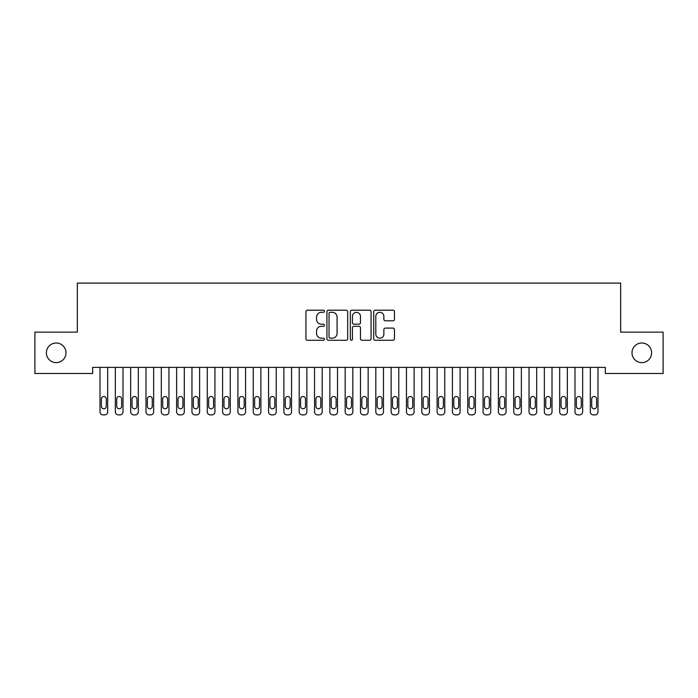 <?xml version="1.0" encoding="UTF-8"?>
<svg xmlns="http://www.w3.org/2000/svg" width="698" height="698" viewBox="0 0 698 698"><rect width="100%" height="100%" fill="white"/><g stroke="black" fill="none" stroke-linecap="round" stroke-linejoin="round"><path stroke-width="1.05" d="M324.483 311.247A1.056 1.056 0 0 0 323.436 310.2L307.452 310.2A1.501 1.501 0 0 0 305.951 311.701L305.951 338.774A1.501 1.501 0 0 0 307.452 340.275L323.436 340.275A1.056 1.056 0 0 0 324.483 339.219A1.056 1.056 0 0 0 323.436 338.172L321.368 338.172A4.816 4.816 0 0 1 316.552 333.356L316.552 331.105A4.816 4.816 0 0 1 321.368 326.289L323.436 326.289A1.056 1.056 0 0 0 324.483 325.233A1.056 1.056 0 0 0 323.436 324.186L321.368 324.186A4.816 4.816 0 0 1 316.552 319.37L316.552 317.11A4.816 4.816 0 0 1 321.368 312.303L323.436 312.303A1.056 1.056 0 0 0 324.483 311.247M631.995 352.813A9.807 9.807 0 0 0 641.802 362.62A9.807 9.807 0 0 0 651.609 352.813A9.807 9.807 0 0 0 641.802 343.006A9.807 9.807 0 0 0 631.995 352.813M46.391 352.813A9.807 9.807 0 0 0 56.198 362.62A9.807 9.807 0 0 0 66.005 352.813A9.807 9.807 0 0 0 56.198 343.006A9.807 9.807 0 0 0 46.391 352.813M392.957 320.801A1.501 1.501 0 0 0 394.457 319.291L394.457 311.701A1.501 1.501 0 0 0 392.957 310.2L375.21 310.2A1.501 1.501 0 0 0 373.7 311.701L373.7 338.774A1.501 1.501 0 0 0 375.21 340.275L392.957 340.275A1.501 1.501 0 0 0 394.457 338.774L394.457 329.596A1.501 1.501 0 0 0 392.957 328.095L385.357 328.095A1.501 1.501 0 0 0 383.856 329.596L383.856 334.15A4.022 4.022 0 0 1 379.834 338.172A4.022 4.022 0 0 1 375.812 334.15L375.812 316.325A4.022 4.022 0 0 1 379.834 312.303A4.022 4.022 0 0 1 383.856 316.325L383.856 319.291A1.501 1.501 0 0 0 385.357 320.801L392.957 320.801M605.341 367.375L92.66 367.375L92.66 373.5L34.9 373.5L34.9 332.135L77.338 332.135L77.338 283.1L620.662 283.1L620.662 332.135L663.1 332.135L663.1 373.5L605.341 373.5L605.341 367.375M347.683 311.701A1.501 1.501 0 0 0 346.182 310.2L328.435 310.2A1.501 1.501 0 0 0 326.926 311.701L326.926 338.774A1.501 1.501 0 0 0 328.435 340.275L346.182 340.275A1.501 1.501 0 0 0 347.683 338.774L347.683 311.701M351.818 310.2L369.565 310.2A1.501 1.501 0 0 1 371.074 311.701L371.074 338.774A1.501 1.501 0 0 1 369.565 340.275L361.974 340.275A1.501 1.501 0 0 1 360.465 338.774L360.465 327.79A1.501 1.501 0 0 0 358.964 326.289L353.93 326.289A1.501 1.501 0 0 0 352.42 327.79L352.42 339.219A1.056 1.056 0 0 1 351.364 340.275A1.056 1.056 0 0 1 350.317 339.219L350.317 311.701A1.501 1.501 0 0 1 351.818 310.2M330.084 312.303A1.056 1.056 0 0 0 329.037 313.358L329.037 337.117A1.056 1.056 0 0 0 330.084 338.172L332.265 338.172A4.816 4.816 0 0 0 337.082 333.356L337.082 317.11A4.816 4.816 0 0 0 332.265 312.303L330.084 312.303M360.465 316.403A4.022 4.022 0 0 0 356.442 312.381A4.022 4.022 0 0 0 352.42 316.403L352.42 322.677A1.501 1.501 0 0 0 353.93 324.186L358.964 324.186A1.501 1.501 0 0 0 360.465 322.677L360.465 316.403M100.015 411.837L100.015 367.375L100.015 411.837A3.062 3.062 179.5 0 0 103.086 414.9L104.613 414.9A3.062 3.062 179.5 0 0 107.675 411.837L107.675 367.375M101.393 406.323A2.452 2.452 0.5 0 0 103.845 408.775A2.452 2.452 0.5 0 0 106.297 406.323A2.452 2.452 -0.5 0 1 103.845 408.775A2.452 2.452 -0.5 0 1 101.393 406.323L101.393 398.968A2.452 2.452 -0.5 0 1 103.845 396.516A2.452 2.452 -0.5 0 1 106.297 398.968A2.452 2.452 0.5 0 0 103.845 396.516A2.452 2.452 0.5 0 0 101.393 398.968M106.297 398.968L106.297 406.323M103.086 414.9L104.613 414.9M115.344 411.837L115.344 367.375L115.344 411.837A3.062 3.062 179.5 0 0 118.407 414.9L119.934 414.9A3.062 3.062 179.5 0 0 123.005 411.837L123.005 367.375M116.723 406.323A2.452 2.452 0.5 0 0 119.175 408.775A2.452 2.452 0.5 0 0 121.627 406.323A2.452 2.452 -0.5 0 1 119.175 408.775A2.452 2.452 -0.5 0 1 116.723 406.323L116.723 398.968A2.452 2.452 -0.5 0 1 119.175 396.516A2.452 2.452 -0.5 0 1 121.627 398.968A2.452 2.452 0.5 0 0 119.175 396.516A2.452 2.452 0.5 0 0 116.723 398.968M130.666 411.837L130.666 367.375L130.666 411.837A3.062 3.062 179.5 0 0 133.728 414.9L135.255 414.9A3.062 3.062 179.5 0 0 138.326 411.837L138.326 367.375M132.044 406.323A2.452 2.452 0.5 0 0 134.496 408.775A2.452 2.452 0.5 0 0 136.948 406.323A2.452 2.452 -0.5 0 1 134.496 408.775A2.452 2.452 -0.5 0 1 132.044 406.323L132.044 398.968A2.452 2.452 -0.5 0 1 134.496 396.516A2.452 2.452 -0.5 0 1 136.948 398.968A2.452 2.452 0.5 0 0 134.496 396.516A2.452 2.452 0.5 0 0 132.044 398.968M121.627 398.968L121.627 406.323M118.407 414.9L119.934 414.9M136.948 398.968L136.948 406.323M133.728 414.9L135.255 414.9M145.987 411.837L145.987 367.375L145.987 411.837A3.062 3.062 179.5 0 0 149.049 414.9L150.585 414.9A3.062 3.062 179.5 0 0 153.647 411.837L153.647 367.375M147.365 406.323A2.452 2.452 0.5 0 0 149.817 408.775A2.452 2.452 0.5 0 0 152.269 406.323A2.452 2.452 -0.5 0 1 149.817 408.775A2.452 2.452 -0.5 0 1 147.365 406.323L147.365 398.968A2.452 2.452 -0.5 0 1 149.817 396.516A2.452 2.452 -0.5 0 1 152.269 398.968A2.452 2.452 0.5 0 0 149.817 396.516A2.452 2.452 0.5 0 0 147.365 398.968M161.308 411.837L161.308 367.375L161.308 411.837A3.062 3.062 179.5 0 0 164.37 414.9L165.906 414.9A3.062 3.062 179.5 0 0 168.968 411.837L168.968 367.375M162.686 406.323A2.452 2.452 0.5 0 0 165.138 408.775A2.452 2.452 0.5 0 0 167.59 406.323A2.452 2.452 -0.5 0 1 165.138 408.775A2.452 2.452 -0.5 0 1 162.686 406.323L162.686 398.968A2.452 2.452 -0.5 0 1 165.138 396.516A2.452 2.452 -0.5 0 1 167.59 398.968A2.452 2.452 0.5 0 0 165.138 396.516A2.452 2.452 0.5 0 0 162.686 398.968M152.269 398.968L152.269 406.323M149.049 414.9L150.585 414.9M167.59 398.968L167.59 406.323M164.37 414.9L165.906 414.9M176.629 411.837L176.629 367.375L176.629 411.837A3.062 3.062 179.5 0 0 179.691 414.9L181.227 414.9A3.062 3.062 179.5 0 0 184.289 411.837L184.289 367.375M178.007 406.323A2.452 2.452 0.5 0 0 180.459 408.775A2.452 2.452 0.5 0 0 182.911 406.323A2.452 2.452 -0.5 0 1 180.459 408.775A2.452 2.452 -0.5 0 1 178.007 406.323L178.007 398.968A2.452 2.452 -0.5 0 1 180.459 396.516A2.452 2.452 -0.5 0 1 182.911 398.968A2.452 2.452 0.5 0 0 180.459 396.516A2.452 2.452 0.5 0 0 178.007 398.968M182.911 398.968L182.911 406.323M179.691 414.9L181.227 414.9M191.95 411.837L191.95 367.375L191.95 411.837A3.062 3.062 179.5 0 0 195.012 414.9L196.548 414.9A3.062 3.062 179.5 0 0 199.611 411.837L199.611 367.375M193.329 406.323A2.452 2.452 0.5 0 0 195.78 408.775A2.452 2.452 0.5 0 0 198.232 406.323A2.452 2.452 -0.5 0 1 195.78 408.775A2.452 2.452 -0.5 0 1 193.329 406.323L193.329 398.968A2.452 2.452 -0.5 0 1 195.78 396.516A2.452 2.452 -0.5 0 1 198.232 398.968A2.452 2.452 0.5 0 0 195.78 396.516A2.452 2.452 0.5 0 0 193.329 398.968M198.232 398.968L198.232 406.323M195.012 414.9L196.548 414.9M207.271 411.837L207.271 367.375L207.271 411.837A3.062 3.062 179.5 0 0 210.334 414.9L211.869 414.9A3.062 3.062 179.5 0 0 214.932 411.837L214.932 367.375M208.65 406.323A2.452 2.452 0.5 0 0 211.101 408.775A2.452 2.452 0.5 0 0 213.553 406.323A2.452 2.452 -0.5 0 1 211.101 408.775A2.452 2.452 -0.5 0 1 208.65 406.323L208.65 398.968A2.452 2.452 -0.5 0 1 211.101 396.516A2.452 2.452 -0.5 0 1 213.553 398.968A2.452 2.452 0.5 0 0 211.101 396.516A2.452 2.452 0.5 0 0 208.65 398.968M222.592 411.837L222.592 367.375L222.592 411.837A3.062 3.062 179.5 0 0 225.655 414.9L227.19 414.9A3.062 3.062 179.5 0 0 230.253 411.837L230.253 367.375M223.971 406.323A2.452 2.452 0.5 0 0 226.422 408.775A2.452 2.452 0.5 0 0 228.874 406.323A2.452 2.452 -0.5 0 1 226.422 408.775A2.452 2.452 -0.5 0 1 223.971 406.323L223.971 398.968A2.452 2.452 -0.5 0 1 226.422 396.516A2.452 2.452 -0.5 0 1 228.874 398.968A2.452 2.452 0.5 0 0 226.422 396.516A2.452 2.452 0.5 0 0 223.971 398.968M237.913 411.837L237.913 367.375L237.913 411.837A3.062 3.062 179.5 0 0 240.984 414.9L242.511 414.9A3.062 3.062 179.5 0 0 245.574 411.837L245.574 367.375M239.292 406.323A2.452 2.452 0.5 0 0 241.744 408.775A2.452 2.452 0.5 0 0 244.195 406.323A2.452 2.452 -0.5 0 1 241.744 408.775A2.452 2.452 -0.5 0 1 239.292 406.323L239.292 398.968A2.452 2.452 -0.5 0 1 241.744 396.516A2.452 2.452 -0.5 0 1 244.195 398.968A2.452 2.452 0.5 0 0 241.744 396.516A2.452 2.452 0.5 0 0 239.292 398.968M253.234 411.837L253.234 367.375L253.234 411.837A3.062 3.062 179.5 0 0 256.306 414.9L257.832 414.9A3.062 3.062 179.5 0 0 260.895 411.837L260.895 367.375M254.613 406.323A2.452 2.452 0.5 0 0 257.065 408.775A2.452 2.452 0.5 0 0 259.516 406.323A2.452 2.452 -0.5 0 1 257.065 408.775A2.452 2.452 -0.5 0 1 254.613 406.323L254.613 398.968A2.452 2.452 -0.5 0 1 257.065 396.516A2.452 2.452 -0.5 0 1 259.516 398.968A2.452 2.452 0.5 0 0 257.065 396.516A2.452 2.452 0.5 0 0 254.613 398.968M268.556 411.837L268.556 367.375L268.556 411.837A3.062 3.062 179.5 0 0 271.627 414.9L273.154 414.9A3.062 3.062 179.5 0 0 276.225 411.837L276.225 367.375M269.943 406.323A2.452 2.452 0.5 0 0 272.394 408.775A2.452 2.452 0.5 0 0 274.838 406.323A2.452 2.452 -0.5 0 1 272.394 408.775A2.452 2.452 -0.5 0 1 269.943 406.323L269.943 398.968A2.452 2.452 -0.5 0 1 272.394 396.516A2.452 2.452 -0.5 0 1 274.838 398.968A2.452 2.452 0.5 0 0 272.394 396.516A2.452 2.452 0.5 0 0 269.943 398.968M283.885 411.837L283.885 367.375L283.885 411.837A3.062 3.062 179.5 0 0 286.948 414.9L288.475 414.9A3.062 3.062 179.5 0 0 291.546 411.837L291.546 367.375M285.264 406.323A2.452 2.452 0.5 0 0 287.716 408.775A2.452 2.452 0.5 0 0 290.167 406.323A2.452 2.452 -0.5 0 1 287.716 408.775A2.452 2.452 -0.5 0 1 285.264 406.323L285.264 398.968A2.452 2.452 -0.5 0 1 287.716 396.516A2.452 2.452 -0.5 0 1 290.167 398.968A2.452 2.452 0.5 0 0 287.716 396.516A2.452 2.452 0.5 0 0 285.264 398.968M299.206 411.837L299.206 367.375L299.206 411.837A3.062 3.062 179.5 0 0 302.269 414.9L303.805 414.9A3.062 3.062 179.5 0 0 306.867 411.837L306.867 367.375M300.585 406.323A2.452 2.452 0.5 0 0 303.037 408.775A2.452 2.452 0.5 0 0 305.488 406.323A2.452 2.452 -0.5 0 1 303.037 408.775A2.452 2.452 -0.5 0 1 300.585 406.323L300.585 398.968A2.452 2.452 -0.5 0 1 303.037 396.516A2.452 2.452 -0.5 0 1 305.488 398.968A2.452 2.452 0.5 0 0 303.037 396.516A2.452 2.452 0.5 0 0 300.585 398.968M314.528 411.837L314.528 367.375L314.528 411.837A3.062 3.062 179.5 0 0 317.59 414.9L319.126 414.9A3.062 3.062 179.5 0 0 322.188 411.837L322.188 367.375M315.906 406.323A2.452 2.452 0.5 0 0 318.358 408.775A2.452 2.452 0.5 0 0 320.81 406.323A2.452 2.452 -0.5 0 1 318.358 408.775A2.452 2.452 -0.5 0 1 315.906 406.323L315.906 398.968A2.452 2.452 -0.5 0 1 318.358 396.516A2.452 2.452 -0.5 0 1 320.81 398.968A2.452 2.452 0.5 0 0 318.358 396.516A2.452 2.452 0.5 0 0 315.906 398.968M329.849 411.837L329.849 367.375L329.849 411.837A3.062 3.062 179.5 0 0 332.911 414.9L334.447 414.9A3.062 3.062 179.5 0 0 337.509 411.837L337.509 367.375M331.227 406.323A2.452 2.452 0.5 0 0 333.679 408.775A2.452 2.452 0.5 0 0 336.131 406.323A2.452 2.452 -0.5 0 1 333.679 408.775A2.452 2.452 -0.5 0 1 331.227 406.323L331.227 398.968A2.452 2.452 -0.5 0 1 333.679 396.516A2.452 2.452 -0.5 0 1 336.131 398.968A2.452 2.452 0.5 0 0 333.679 396.516A2.452 2.452 0.5 0 0 331.227 398.968M213.553 398.968L213.553 406.323M210.334 414.9L211.869 414.9M228.874 398.968L228.874 406.323M225.655 414.9L227.19 414.9M244.195 398.968L244.195 406.323M240.984 414.9L242.511 414.9M259.516 398.968L259.516 406.323M256.306 414.9L257.832 414.9M274.838 398.968L274.838 406.323M271.627 414.9L273.154 414.9M290.167 398.968L290.167 406.323M286.948 414.9L288.475 414.9M305.488 398.968L305.488 406.323M302.269 414.9L303.805 414.9M320.81 398.968L320.81 406.323M317.59 414.9L319.126 414.9M336.131 398.968L336.131 406.323M332.911 414.9L334.447 414.9M345.17 411.837L345.17 367.375L345.17 411.837A3.062 3.062 179.5 0 0 348.232 414.9L349.768 414.9A3.062 3.062 179.5 0 0 352.83 411.837L352.83 367.375M346.548 406.323A2.452 2.452 0.5 0 0 349 408.775A2.452 2.452 0.5 0 0 351.452 406.323A2.452 2.452 -0.5 0 1 349 408.775A2.452 2.452 -0.5 0 1 346.548 406.323L346.548 398.968A2.452 2.452 -0.5 0 1 349 396.516A2.452 2.452 -0.5 0 1 351.452 398.968A2.452 2.452 0.5 0 0 349 396.516A2.452 2.452 0.5 0 0 346.548 398.968M351.452 398.968L351.452 406.323M348.232 414.9L349.768 414.9M360.491 411.837L360.491 367.375L360.491 411.837A3.062 3.062 179.5 0 0 363.553 414.9L365.089 414.9A3.062 3.062 179.5 0 0 368.151 411.837L368.151 367.375M361.869 406.323A2.452 2.452 0.5 0 0 364.321 408.775A2.452 2.452 0.5 0 0 366.773 406.323A2.452 2.452 -0.5 0 1 364.321 408.775A2.452 2.452 -0.5 0 1 361.869 406.323L361.869 398.968A2.452 2.452 -0.5 0 1 364.321 396.516A2.452 2.452 -0.5 0 1 366.773 398.968A2.452 2.452 0.5 0 0 364.321 396.516A2.452 2.452 0.5 0 0 361.869 398.968M366.773 398.968L366.773 406.323M363.553 414.9L365.089 414.9M375.812 411.837L375.812 367.375L375.812 411.837A3.062 3.062 179.5 0 0 378.874 414.9L380.41 414.9A3.062 3.062 179.5 0 0 383.472 411.837L383.472 367.375M377.19 406.323A2.452 2.452 0.5 0 0 379.642 408.775A2.452 2.452 0.5 0 0 382.094 406.323A2.452 2.452 -0.5 0 1 379.642 408.775A2.452 2.452 -0.5 0 1 377.19 406.323L377.19 398.968A2.452 2.452 -0.5 0 1 379.642 396.516A2.452 2.452 -0.5 0 1 382.094 398.968A2.452 2.452 0.5 0 0 379.642 396.516A2.452 2.452 0.5 0 0 377.19 398.968M382.094 398.968L382.094 406.323M378.874 414.9L380.41 414.9M391.133 411.837L391.133 367.375L391.133 411.837A3.062 3.062 179.5 0 0 394.196 414.9L395.731 414.9A3.062 3.062 179.5 0 0 398.794 411.837L398.794 367.375M392.512 406.323A2.452 2.452 0.5 0 0 394.963 408.775A2.452 2.452 0.5 0 0 397.415 406.323A2.452 2.452 -0.5 0 1 394.963 408.775A2.452 2.452 -0.5 0 1 392.512 406.323L392.512 398.968A2.452 2.452 -0.5 0 1 394.963 396.516A2.452 2.452 -0.5 0 1 397.415 398.968A2.452 2.452 0.5 0 0 394.963 396.516A2.452 2.452 0.5 0 0 392.512 398.968M397.415 398.968L397.415 406.323M394.196 414.9L395.731 414.9M406.454 411.837L406.454 367.375L406.454 411.837A3.062 3.062 179.5 0 0 409.525 414.9L411.052 414.9A3.062 3.062 179.5 0 0 414.115 411.837L414.115 367.375M407.833 406.323A2.452 2.452 0.5 0 0 410.284 408.775A2.452 2.452 0.5 0 0 412.736 406.323A2.452 2.452 -0.5 0 1 410.284 408.775A2.452 2.452 -0.5 0 1 407.833 406.323L407.833 398.968A2.452 2.452 -0.5 0 1 410.284 396.516A2.452 2.452 -0.5 0 1 412.736 398.968A2.452 2.452 0.5 0 0 410.284 396.516A2.452 2.452 0.5 0 0 407.833 398.968M412.736 398.968L412.736 406.323M409.525 414.9L411.052 414.9M421.775 411.837L421.775 367.375L421.775 411.837A3.062 3.062 179.5 0 0 424.846 414.9L426.373 414.9A3.062 3.062 179.5 0 0 429.445 411.837L429.445 367.375M423.163 406.323A2.452 2.452 0.5 0 0 425.606 408.775A2.452 2.452 0.5 0 0 428.057 406.323A2.452 2.452 -0.5 0 1 425.606 408.775A2.452 2.452 -0.5 0 1 423.163 406.323L423.163 398.968A2.452 2.452 -0.5 0 1 425.606 396.516A2.452 2.452 -0.5 0 1 428.057 398.968A2.452 2.452 0.5 0 0 425.606 396.516A2.452 2.452 0.5 0 0 423.163 398.968M428.057 398.968L428.057 406.323M424.846 414.9L426.373 414.9M437.105 411.837L437.105 367.375L437.105 411.837A3.062 3.062 179.5 0 0 440.168 414.9L441.694 414.9A3.062 3.062 179.5 0 0 444.766 411.837L444.766 367.375M438.484 406.323A2.452 2.452 0.5 0 0 440.935 408.775A2.452 2.452 0.5 0 0 443.387 406.323A2.452 2.452 -0.5 0 1 440.935 408.775A2.452 2.452 -0.5 0 1 438.484 406.323L438.484 398.968A2.452 2.452 -0.5 0 1 440.935 396.516A2.452 2.452 -0.5 0 1 443.387 398.968A2.452 2.452 0.5 0 0 440.935 396.516A2.452 2.452 0.5 0 0 438.484 398.968M443.387 398.968L443.387 406.323M440.168 414.9L441.694 414.9M452.426 411.837L452.426 367.375L452.426 411.837A3.062 3.062 179.5 0 0 455.489 414.9L457.015 414.9A3.062 3.062 179.5 0 0 460.087 411.837L460.087 367.375M453.805 406.323A2.452 2.452 0.5 0 0 456.256 408.775A2.452 2.452 0.5 0 0 458.708 406.323A2.452 2.452 -0.5 0 1 456.256 408.775A2.452 2.452 -0.5 0 1 453.805 406.323L453.805 398.968A2.452 2.452 -0.5 0 1 456.256 396.516A2.452 2.452 -0.5 0 1 458.708 398.968A2.452 2.452 0.5 0 0 456.256 396.516A2.452 2.452 0.5 0 0 453.805 398.968M458.708 398.968L458.708 406.323M455.489 414.9L457.015 414.9M467.747 411.837L467.747 367.375L467.747 411.837A3.062 3.062 179.5 0 0 470.81 414.9L472.345 414.9A3.062 3.062 179.5 0 0 475.408 411.837L475.408 367.375M469.126 406.323A2.452 2.452 0.5 0 0 471.578 408.775A2.452 2.452 0.5 0 0 474.029 406.323A2.452 2.452 -0.5 0 1 471.578 408.775A2.452 2.452 -0.5 0 1 469.126 406.323L469.126 398.968A2.452 2.452 -0.5 0 1 471.578 396.516A2.452 2.452 -0.5 0 1 474.029 398.968A2.452 2.452 0.5 0 0 471.578 396.516A2.452 2.452 0.5 0 0 469.126 398.968M474.029 398.968L474.029 406.323M470.81 414.9L472.345 414.9M483.068 411.837L483.068 367.375L483.068 411.837A3.062 3.062 179.5 0 0 486.131 414.9L487.666 414.9A3.062 3.062 179.5 0 0 490.729 411.837L490.729 367.375M484.447 406.323A2.452 2.452 0.5 0 0 486.899 408.775A2.452 2.452 0.5 0 0 489.35 406.323A2.452 2.452 -0.5 0 1 486.899 408.775A2.452 2.452 -0.5 0 1 484.447 406.323L484.447 398.968A2.452 2.452 -0.5 0 1 486.899 396.516A2.452 2.452 -0.5 0 1 489.35 398.968A2.452 2.452 0.5 0 0 486.899 396.516A2.452 2.452 0.5 0 0 484.447 398.968M489.35 398.968L489.35 406.323M486.131 414.9L487.666 414.9M498.389 411.837L498.389 367.375L498.389 411.837A3.062 3.062 179.5 0 0 501.452 414.9L502.988 414.9A3.062 3.062 179.5 0 0 506.05 411.837L506.05 367.375M499.768 406.323A2.452 2.452 0.5 0 0 502.22 408.775A2.452 2.452 0.5 0 0 504.671 406.323A2.452 2.452 -0.5 0 1 502.22 408.775A2.452 2.452 -0.5 0 1 499.768 406.323L499.768 398.968A2.452 2.452 -0.5 0 1 502.22 396.516A2.452 2.452 -0.5 0 1 504.671 398.968A2.452 2.452 0.5 0 0 502.22 396.516A2.452 2.452 0.5 0 0 499.768 398.968M504.671 398.968L504.671 406.323M501.452 414.9L502.988 414.9M513.711 411.837L513.711 367.375L513.711 411.837A3.062 3.062 179.5 0 0 516.773 414.9L518.309 414.9A3.062 3.062 179.5 0 0 521.371 411.837L521.371 367.375M515.089 406.323A2.452 2.452 0.5 0 0 517.541 408.775A2.452 2.452 0.5 0 0 519.993 406.323A2.452 2.452 -0.5 0 1 517.541 408.775A2.452 2.452 -0.5 0 1 515.089 406.323L515.089 398.968A2.452 2.452 -0.5 0 1 517.541 396.516A2.452 2.452 -0.5 0 1 519.993 398.968A2.452 2.452 0.5 0 0 517.541 396.516A2.452 2.452 0.5 0 0 515.089 398.968M519.993 398.968L519.993 406.323M516.773 414.9L518.309 414.9M529.032 411.837L529.032 367.375L529.032 411.837A3.062 3.062 179.5 0 0 532.094 414.9L533.63 414.9A3.062 3.062 179.5 0 0 536.692 411.837L536.692 367.375M530.41 406.323A2.452 2.452 0.5 0 0 532.862 408.775A2.452 2.452 0.5 0 0 535.314 406.323A2.452 2.452 -0.5 0 1 532.862 408.775A2.452 2.452 -0.5 0 1 530.41 406.323L530.41 398.968A2.452 2.452 -0.5 0 1 532.862 396.516A2.452 2.452 -0.5 0 1 535.314 398.968A2.452 2.452 0.5 0 0 532.862 396.516A2.452 2.452 0.5 0 0 530.41 398.968M535.314 398.968L535.314 406.323M532.094 414.9L533.63 414.9M544.353 411.837L544.353 367.375L544.353 411.837A3.062 3.062 179.5 0 0 547.415 414.9L548.951 414.9A3.062 3.062 179.5 0 0 552.013 411.837L552.013 367.375M545.731 406.323A2.452 2.452 0.5 0 0 548.183 408.775A2.452 2.452 0.5 0 0 550.635 406.323A2.452 2.452 -0.5 0 1 548.183 408.775A2.452 2.452 -0.5 0 1 545.731 406.323L545.731 398.968A2.452 2.452 -0.5 0 1 548.183 396.516A2.452 2.452 -0.5 0 1 550.635 398.968A2.452 2.452 0.5 0 0 548.183 396.516A2.452 2.452 0.5 0 0 545.731 398.968M550.635 398.968L550.635 406.323M547.415 414.9L548.951 414.9M559.674 411.837L559.674 367.375L559.674 411.837A3.062 3.062 179.5 0 0 562.745 414.9L564.272 414.9A3.062 3.062 179.5 0 0 567.334 411.837L567.334 367.375M561.052 406.323A2.452 2.452 0.5 0 0 563.504 408.775A2.452 2.452 0.5 0 0 565.956 406.323A2.452 2.452 -0.5 0 1 563.504 408.775A2.452 2.452 -0.5 0 1 561.052 406.323L561.052 398.968A2.452 2.452 -0.5 0 1 563.504 396.516A2.452 2.452 -0.5 0 1 565.956 398.968A2.452 2.452 0.5 0 0 563.504 396.516A2.452 2.452 0.5 0 0 561.052 398.968M565.956 398.968L565.956 406.323M562.745 414.9L564.272 414.9M574.995 411.837L574.995 367.375L574.995 411.837A3.062 3.062 179.5 0 0 578.066 414.9L579.593 414.9A3.062 3.062 179.5 0 0 582.655 411.837L582.655 367.375M576.374 406.323A2.452 2.452 0.5 0 0 578.825 408.775A2.452 2.452 0.5 0 0 581.277 406.323A2.452 2.452 -0.5 0 1 578.825 408.775A2.452 2.452 -0.5 0 1 576.374 406.323L576.374 398.968A2.452 2.452 -0.5 0 1 578.825 396.516A2.452 2.452 -0.5 0 1 581.277 398.968A2.452 2.452 0.5 0 0 578.825 396.516A2.452 2.452 0.5 0 0 576.374 398.968M581.277 398.968L581.277 406.323M578.066 414.9L579.593 414.9M590.325 411.837L590.325 367.375L590.325 411.837A3.062 3.062 179.5 0 0 593.387 414.9L594.914 414.9A3.062 3.062 179.5 0 0 597.985 411.837L597.985 367.375M591.703 406.323A2.452 2.452 0.5 0 0 594.155 408.775A2.452 2.452 0.5 0 0 596.607 406.323A2.452 2.452 -0.5 0 1 594.155 408.775A2.452 2.452 -0.5 0 1 591.703 406.323L591.703 398.968A2.452 2.452 -0.5 0 1 594.155 396.516A2.452 2.452 -0.5 0 1 596.607 398.968A2.452 2.452 0.5 0 0 594.155 396.516A2.452 2.452 0.5 0 0 591.703 398.968M596.607 398.968L596.607 406.323M593.387 414.9L594.914 414.9"/></g></svg>
